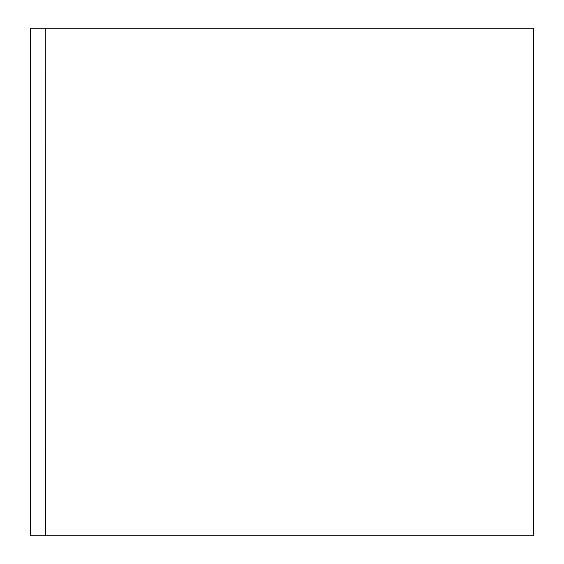 <?xml version="1.0" encoding="UTF-8"?>
<svg xmlns="http://www.w3.org/2000/svg" width="564" height="564" viewBox="0 0 564 564"><rect width="100%" height="100%" fill="white"/><g stroke="black" fill="none" stroke-linecap="round" stroke-linejoin="round"><path stroke-width="0.85" d="M45.381 535.8L45.282 28.2L45.381 535.8L533.361 535.8L533.361 28.2L45.381 28.2M45.282 535.8L30.639 535.8L30.639 28.2L45.282 28.2"/></g></svg>
